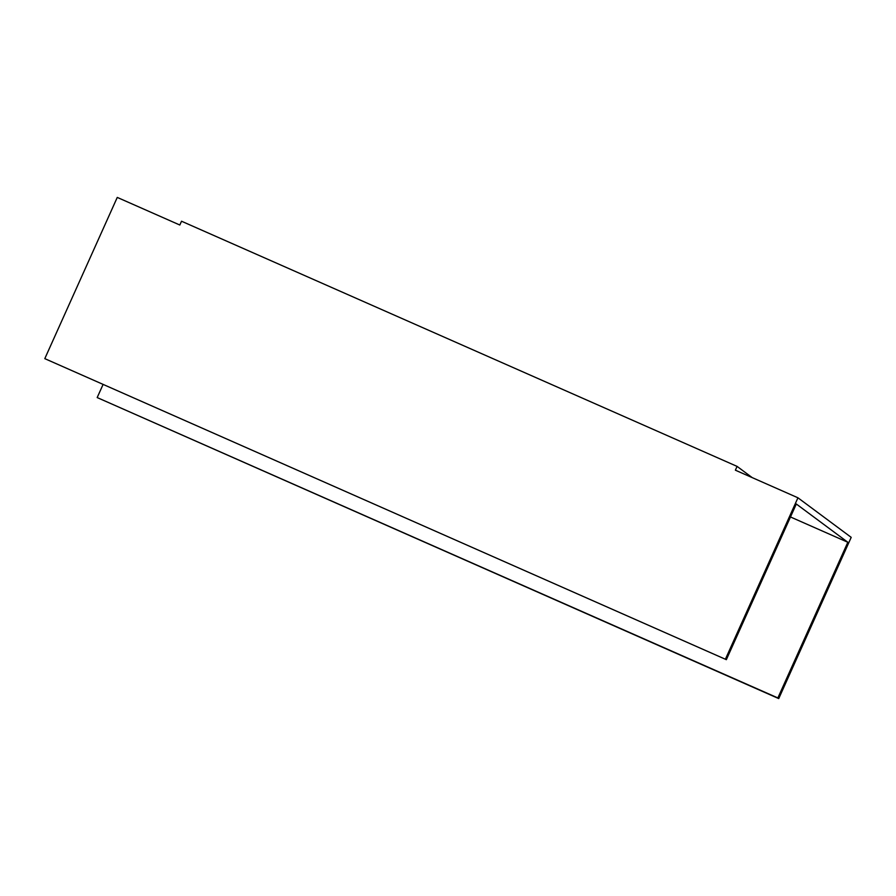 <?xml version="1.0" encoding="UTF-8"?>
<svg xmlns="http://www.w3.org/2000/svg" width="896" height="896" viewBox="0 0 896 896"><rect width="100%" height="100%" fill="white"/><g stroke="black" fill="none" stroke-linecap="round" stroke-linejoin="round"><path stroke-width="1.34" d="M790.485 516.97L847.829 542.27L796.309 504L726.354 659.669L44.8 358.646L117.264 197.411L179.827 225.019L181.53 221.222L737.083 466.39L735.381 470.187L797.944 497.795L725.48 659.03M847.829 542.27L777.874 697.939L97.182 397.566L103.018 384.597M797.944 497.795L851.2 537.354L778.736 698.589L777.874 697.939M726.354 659.669L44.8 358.646M778.736 698.589L97.182 397.566M752.17 477.59L737.083 466.39"/></g></svg>
